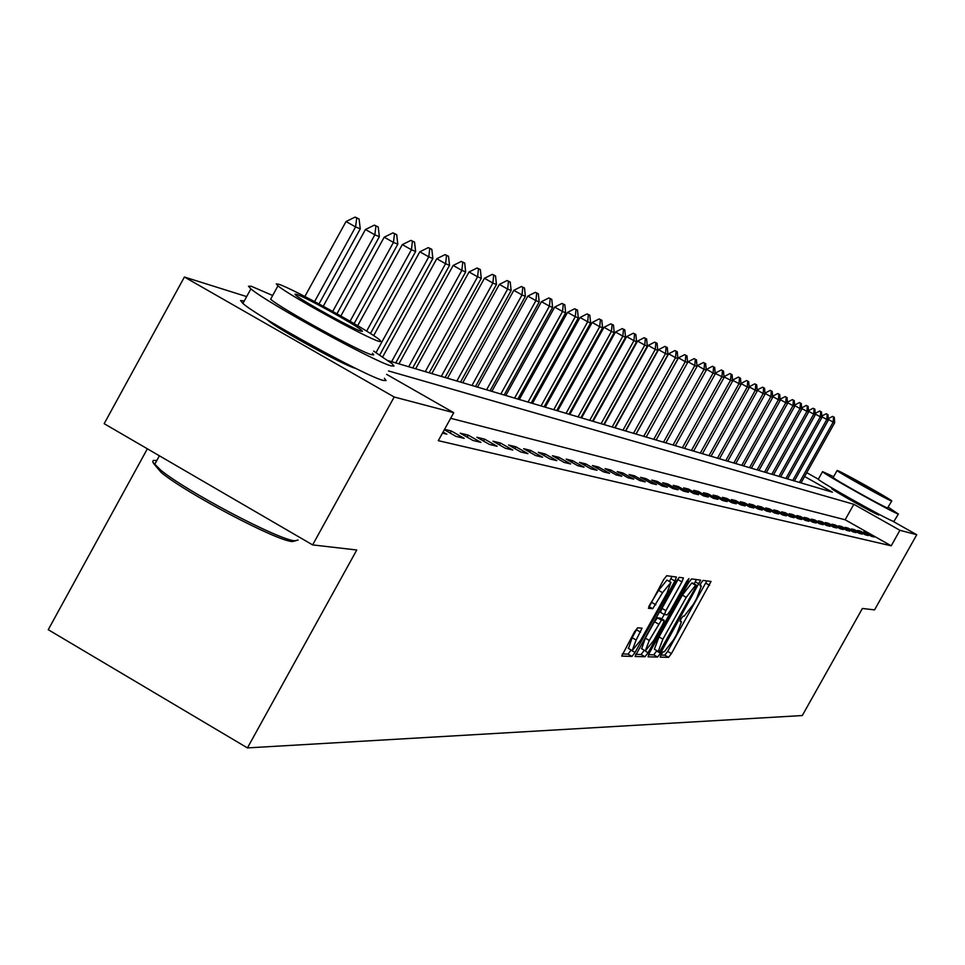 <?xml version="1.0" encoding="UTF-8"?>
<svg xmlns="http://www.w3.org/2000/svg" width="965" height="965" viewBox="0 0 965 965"><rect width="100%" height="100%" fill="white"/><g stroke="black" fill="none" stroke-linecap="round" stroke-linejoin="round"><path stroke-width="1.45" d="M661.158 654.427L660.217 657.129L668.552 657.334L671.435 653.57L711.036 581.461L703.063 580.399L701.036 583.029L700.011 585.743L701.35 586.044L696.658 598.421L693.461 604.162L684.185 616.189L683.124 616.104L681.085 618.746L680.072 621.436L681.471 621.701L676.827 633.945L673.63 639.674L664.294 651.797L663.22 651.761L661.158 654.427M355.747 368.401L355.373 368.292C345.108 366.073 276.545 328.45 267.812 320.235L267.209 319.705M876.244 512.97L878.85 515.045C876.003 514.61 831.782 489.846 831.721 488.664L834.99 489.931M637.636 627.829L634.536 631.798L621.725 656.091L631.978 656.417L635.042 652.473L674.897 581.039L676.405 577.022L666.694 575.731L663.618 579.651L648.408 608.276L652.75 608.686L662.557 592.667L670.952 582.378L666.948 593.137L640.663 640.229L632.172 650.615L636.14 640.024L642.039 628.155L637.636 627.829M892.094 520.823L916.75 534.731L874.555 609.88L862.396 608.469L802.289 715.548L247.438 747.911L356.76 550.002L312.624 544.899L394.19 397.001L184.399 277.015L246.533 296.557M916.75 534.731L899.923 530.292L853.832 504.285L388.497 370.946M386.603 374.36L453.755 412.694L438.291 440.667L891.214 545.816L899.923 530.292M453.755 412.694L394.19 397.001M649.409 652.907L648.058 656.815L657.575 657.056L660.518 653.245L700.638 580.122L691.543 578.916L688.588 582.727L649.409 652.907M635.597 654.33L641.074 654.487L644.982 656.743L635.151 656.49M679.071 577.432L677.973 579.651L681.917 581.907L683.413 577.914L679.312 577.347L676.308 581.22L635.042 656.429M681.917 581.907L665.886 610.64L664.402 614.584L667.201 614.85L670.18 611.002L686.778 581.244L688.913 578.614L687.876 581.388L647.985 652.859L644.982 656.743M891.214 545.816L845.147 519.773L450.655 418.303M866.558 532.632L863.687 531.92L871.431 536.311L874.266 536.986L866.558 532.632L866.16 533.331M860.551 531.16L857.62 530.436L865.436 534.863L868.331 535.563L860.551 531.16L860.141 531.872M854.411 529.652L851.42 528.929L859.32 533.392L862.276 534.103L854.411 529.652L854.001 530.388M848.151 528.12L845.099 527.373L853.084 531.896L856.1 532.62L848.151 528.12L847.74 528.868M841.757 526.564L838.645 525.792L846.703 530.364L849.779 531.1L841.757 526.564L841.335 527.324M835.232 524.96L832.047 524.188L840.201 528.796L843.338 529.556L835.232 524.96L834.797 525.744M828.561 523.332L825.316 522.535L833.543 527.192L836.764 527.964L828.561 523.332L828.127 524.128M821.758 521.667L818.429 520.847L826.752 525.563L830.033 526.347L821.758 521.667L821.299 522.475M814.798 519.966L811.396 519.134L819.804 523.886L823.157 524.695L814.798 519.966L814.327 520.786M807.681 518.217L804.207 517.373L812.711 522.186L816.137 523.006L807.681 518.217L807.21 519.061M800.407 516.444L796.861 515.575L805.449 520.437L808.96 521.281L800.407 516.444L799.925 517.3M792.965 514.622L789.334 513.73L798.031 518.651L801.613 519.508L792.965 514.622L792.47 515.503M785.365 512.753L781.65 511.848L790.432 516.83L794.099 517.71L785.365 512.753L784.859 513.669M777.573 510.847L773.773 509.918L782.663 514.96L786.415 515.853L777.573 510.847L777.054 511.776M769.612 508.905L765.715 507.952L774.702 513.042L778.538 513.971L769.612 508.905L769.081 509.858M761.457 506.902L757.477 505.925L766.56 511.088L770.492 512.029L761.457 506.902L760.915 507.88M753.098 504.864L749.021 503.863L758.213 509.074L762.241 510.051L753.098 504.864L752.543 505.865M744.546 502.765L740.372 501.74L749.672 507.023L753.798 508.012L744.546 502.765L743.979 503.79M735.788 500.618L731.506 499.568L740.915 504.912L745.137 505.937L735.788 500.618L735.197 501.667M726.802 498.423L722.411 497.349L731.94 502.753L736.271 503.802L726.802 498.423L726.199 499.496M717.598 496.167L713.087 495.069L722.737 500.546L727.176 501.607L717.598 496.167L716.983 497.277M708.153 493.863L703.533 492.729L713.292 498.266L717.851 499.363L708.153 493.863L707.514 494.997M698.467 491.487L693.726 490.329L703.606 495.938L708.286 497.072L698.467 491.487L697.816 492.657M688.515 489.05L683.654 487.868L693.666 493.549L698.467 494.707L688.515 489.05L687.852 490.244M678.311 486.553L673.317 485.335L683.461 491.101L688.395 492.283L678.311 486.553L677.635 487.783M667.84 483.996L662.702 482.729L672.967 488.58L678.045 489.798L667.84 483.996L667.129 485.25M657.069 481.354L651.797 480.063L662.207 485.986L667.406 487.241L657.069 481.354L656.345 482.657M646.007 478.652L640.591 477.325L651.134 483.32L656.477 484.611L646.007 478.652L645.259 479.979M634.632 475.866L629.059 474.503L639.747 480.582L645.247 481.909L634.632 475.866L633.872 477.241M622.932 473.007L617.202 471.596L628.034 477.772L633.703 479.123L622.932 473.007L622.148 474.418M610.905 470.052L605.007 468.616L615.984 474.864L621.81 476.264L610.905 470.052L610.097 471.511M598.517 467.024L592.438 465.54L603.583 471.885L609.578 473.332L598.517 467.024L597.685 468.52M585.767 463.9L579.507 462.368L590.809 468.809L596.985 470.293L585.767 463.9L584.911 465.444M572.631 460.691L566.178 459.111L577.637 465.649L584.006 467.181L572.631 460.691L571.738 462.283M559.085 457.374L552.438 455.745L564.067 462.38L570.641 463.96L559.085 457.374L558.18 459.014M545.129 453.96L538.277 452.283L550.074 459.014L556.853 460.643L545.129 453.96L544.188 455.649M530.726 450.438L523.657 448.701L535.635 455.54L542.62 457.229L530.726 450.438L529.761 452.187M515.865 446.795L508.555 445.01L520.726 451.958L527.939 453.695L515.865 446.795L514.864 448.604M500.521 443.044L492.97 441.198L505.334 448.255L512.789 450.052L500.521 443.044L499.484 444.913M484.659 439.159L476.867 437.254L489.424 444.431L497.12 446.276L484.659 439.159L483.586 441.089M468.266 435.143L460.209 433.176L472.971 440.474L480.932 442.38L468.266 435.143L467.169 437.145M444.334 429.739L455.95 436.373L464.189 438.363L451.318 430.993L444.551 429.341M443.068 432.018L446.855 434.19L442.453 433.128M147.368 448.797L48.25 629.699L247.438 747.911M806.752 472.669L818.32 479.195M312.624 544.899L104.172 423.683L184.399 277.015M388.147 360.657L832.385 492.186L804.617 476.505M845.147 519.773L853.832 504.285M451.318 430.993L450.173 433.068M660.844 655.042L664.752 655.151L667.647 651.387L706.863 580.894M694.149 583.897L696.428 579.543M648.504 654.692L653.727 654.837L656.875 650.663M659.71 651.652L696.718 585.369L695.608 585.236L686.236 597.347L662.895 639.156L658.239 651.447L659.71 651.652M692.906 583.198L696.718 585.369L692.906 583.198M658.214 651.423L654.367 649.216L659.023 636.924L682.364 595.115L691.736 583.029L692.846 583.162M677.973 579.651L661.954 608.372L660.47 612.317L664.402 614.572L660.47 612.317M664.234 614.488L661.749 618.951M644.282 650.241L647.985 652.859M649.264 640.422L645.332 650.844L653.643 640.615L662.762 624.295L664.234 620.374L661.435 620.133L649.264 640.422L645.332 638.154L641.677 648.733M660.313 618.131L664.137 620.326L660.313 618.131M645.332 638.154L654.487 621.737L657.503 617.865L660.217 618.07M641.074 654.487L644.077 650.603M628.468 648.48L632.147 637.72L637.539 627.841M670.711 582.233L666.96 580.086L658.564 590.375L662.557 592.667M648.854 606.37L658.564 590.375M669.408 581.485L672.062 576.419M622.28 653.956L628.022 654.125L631.158 650.036M801.034 482.898L834.689 422.718L833.181 422.103L799.454 482.428M833.507 416.904L832.59 416.385L833.507 416.904L833.181 422.103L828.296 419.365M834.689 422.718L834.267 417.218M832.59 416.385L828.247 418.665M794.376 480.92L828.356 420.137L826.824 419.51L792.76 480.449M827.162 414.25L826.233 413.732L827.162 414.25L826.824 419.51L821.842 416.711M828.356 420.137L827.934 414.576M826.233 413.732L821.794 416.06M787.573 478.917L821.903 417.495L820.334 416.856L785.92 478.423M820.684 411.548L819.743 411.018L820.684 411.548L820.334 416.856L815.244 413.997M821.903 417.495L821.468 411.874M819.743 411.018L815.196 413.406M780.637 476.855L815.304 414.805L813.712 414.142L778.948 476.36M814.062 408.786L813.109 408.255L814.062 408.786L813.712 414.142L808.513 411.235M815.304 414.805L814.87 409.124M813.109 408.255L808.477 410.692M773.556 474.756L808.586 412.055L806.945 411.38L771.831 474.249M807.307 405.976L806.354 405.433L807.307 405.976L806.945 411.38L801.65 408.412M808.586 412.055L808.127 406.313M806.354 405.433L801.601 407.918M833.639 476.698L822.554 471.632C822.699 473.429 893.831 513.223 898.125 513.911L888.246 507.192M818.392 479.062L818.308 479.231C818.404 481.113 889.513 520.907 893.867 521.51L898.403 513.971M891.708 501.028L887.583 507.964C884.374 507.409 833.29 478.821 833.169 477.53L833.241 477.422M891.491 500.98L891.756 500.931C891.588 499.677 841.118 471.439 837.403 470.51L837.089 470.546C837.222 471.776 888.331 500.365 891.491 500.98M846.993 475.914L846.8 475.938C846.896 476.734 879.754 495.117 881.853 495.552L882.034 495.528C881.926 494.719 849.333 476.481 846.993 475.914M295.423 540.846L292.25 541.546C277.245 541.208 186.547 493.489 161.239 472.524L153.556 463.453M156.837 460.426L153.242 460.426L152.747 462.102L160.612 470.039C186.559 491.499 279.536 540.424 294.868 540.786L298.113 540.05M272.576 295.447L251.19 286.231L248.488 286.243L250.9 288.849C265.399 301.888 375.699 362.406 391.271 365.904L394.022 366.097L392.188 363.769L373.648 351.115M244.254 300.959L240.562 300.549L242.903 303.444C257.257 316.725 367.544 377.194 383.262 380.427L386.048 380.572L384.432 378.304M372.466 353.262L373.708 354.903L371.658 354.722C360.078 351.996 280.887 308.51 270.622 299.222L277.968 285.821C288.33 294.952 367.532 338.474 379.016 341.381L381.042 341.586L379.643 339.909C370.102 331.224 292.081 288.197 278.716 284.253L276.279 283.903L277.968 285.821M296.484 294.361L294.952 294.156L296.014 295.362C302.588 301.189 353.492 329.186 361.115 331.176L362.466 331.333L361.537 330.223C355.289 324.578 304.88 296.786 296.484 294.361M766.319 472.621L801.71 409.244L800.033 408.557L764.557 472.102M800.419 403.093L799.442 402.55L800.419 403.093L800.033 408.557L794.629 405.517M801.71 409.244L801.252 403.442M799.442 402.55L794.593 405.083M758.924 470.425L794.69 406.374L792.989 405.674L757.127 469.895M793.375 400.161L792.386 399.606L793.375 400.161L792.989 405.674L787.452 402.574M794.69 406.374L794.219 400.511M792.386 399.606L787.416 402.2M751.373 468.194L787.524 403.442L785.775 402.731L749.54 467.651M786.173 397.158L785.184 396.603L786.173 397.158L785.775 402.731L780.118 399.558M787.524 403.442L787.042 397.52M785.184 396.603L780.094 399.245M743.665 465.914L780.19 400.451L778.417 399.727L741.783 465.359M778.815 394.082L777.814 393.527L778.815 394.082L778.417 399.727L772.627 396.482M780.19 400.451L779.708 394.456M777.814 393.527L772.615 396.229M735.776 463.574L772.712 397.387L770.878 396.651L733.858 463.007M771.3 390.946L770.287 390.379L771.3 390.946L770.878 396.651L764.968 393.322M772.712 397.387L772.205 391.332M770.287 390.379L764.956 393.153M727.719 461.198L765.052 394.263L763.182 393.503L725.764 460.607M763.605 387.737L762.591 387.17L763.605 387.737L763.182 393.503L757.139 390.101M765.052 394.263L764.545 388.135M762.591 387.17L757.127 390.005M719.48 458.749L757.223 391.066L755.318 390.282L717.477 458.158M755.752 384.456L755.318 390.282L749.13 386.808L754.714 383.877L756.705 384.854L754.714 383.877M757.223 391.066L756.705 384.854M711.048 456.252L749.214 387.785L747.26 386.989L708.998 455.649M747.706 381.103L746.657 380.524L747.706 381.103L747.26 386.989L740.939 383.527M749.214 387.785L748.683 381.513M746.657 380.524L740.975 383.467M702.424 453.707L741.024 384.444L739.021 383.624L700.325 453.08M739.48 377.677L738.418 377.086L739.48 377.677L739.021 383.624L732.568 380.246M741.024 384.444L740.481 378.087M738.418 377.086L732.676 380.053M693.594 451.089L732.628 381.018L730.589 380.186L691.447 450.45M731.06 374.167L729.986 373.564L731.06 374.167L730.589 380.186L723.991 376.881M732.628 381.018L732.085 374.589M729.986 373.564L724.16 376.567M684.559 448.411L724.052 377.508L721.965 376.652L682.364 447.76M722.435 370.56L721.362 369.957L722.435 370.56L721.965 376.652L715.222 373.431M724.052 377.508L723.485 371.006M721.362 369.957L715.463 372.997M675.307 445.673L715.258 373.913L713.123 373.045L673.063 445.01M713.605 366.881L712.52 366.266L713.605 366.881L713.123 373.045L706.549 369.342L706.223 369.909M715.258 373.913L714.679 367.327M712.52 366.266L706.549 369.342M665.838 442.875L706.259 370.234L704.064 369.342L663.522 442.187M704.571 363.105L703.461 362.49L704.571 363.105L704.064 369.342L697.418 365.602L697.02 366.314M706.259 370.234L705.668 363.564M703.461 362.49L697.418 365.602M656.128 439.992L697.032 366.471L694.788 365.554L653.763 439.292M695.307 359.245L694.185 358.618L695.307 359.245L694.788 365.554L688.057 361.766L646.188 437.048L687.587 362.599L685.283 361.658L643.751 436.337M697.032 366.471L696.428 359.716M694.185 358.618L688.057 361.766M685.813 355.289L684.68 354.65L685.813 355.289L685.283 361.658L678.467 357.834L636.092 434.057M687.587 362.599L686.959 355.759M684.68 354.65L678.467 357.834M635.983 434.033L677.888 358.642L675.524 357.677L633.498 433.297M676.079 351.224L677.261 351.718L674.921 350.572L676.079 351.224L675.524 357.677L668.636 353.805L625.73 430.993M677.888 358.642L677.261 351.718M674.921 350.572L668.636 353.805M625.525 430.933L667.949 354.577L665.524 353.588L622.968 430.185M666.091 347.062L667.298 347.569L664.933 346.399L666.091 347.062L665.524 353.588L658.552 349.668L615.115 427.857M667.949 354.577L667.298 347.569M664.933 346.399L658.552 349.668M614.789 427.76L657.756 350.416L655.271 349.402L612.172 426.988M655.85 342.78L657.093 343.299L654.668 342.129L655.85 342.78L655.271 349.402L648.203 345.434L604.223 424.624M657.756 350.416L657.093 343.299M654.668 342.129L648.203 345.434M603.788 424.504L647.298 346.145L644.741 345.096L601.099 423.707M645.344 338.401L646.61 338.932L644.15 337.726L645.344 338.401L644.741 345.096L637.588 341.079L593.053 421.319M647.298 346.145L646.61 338.932M644.15 337.726L637.588 341.079M592.486 421.15L636.562 341.755L633.945 340.681L589.724 420.342M634.548 333.902L635.863 334.445L633.342 333.215L634.548 333.902L633.945 340.681L626.695 336.604L581.569 417.917M636.562 341.755L635.863 334.445M633.342 333.215L626.695 336.604M580.882 417.712L625.537 337.243L622.847 336.146L578.047 416.88M623.474 329.282L624.813 329.837L622.244 328.595L623.474 329.282L622.847 336.146L615.501 332.02L569.796 414.431M625.537 337.243L624.813 329.837M622.244 328.595L615.501 332.02M568.964 414.19L614.21 332.623L611.436 331.49L566.057 413.334M612.087 324.53L613.475 325.108L610.845 323.83L612.087 324.53L611.436 331.49L604.006 327.304L557.686 410.849M614.21 332.623L613.475 325.108M610.845 323.83L604.006 327.304M556.721 410.559L602.57 327.859L599.723 326.701L553.729 409.679M600.387 319.644L601.81 320.235L599.132 318.945L600.387 319.644L599.723 326.701L592.196 322.467L545.249 407.17M602.57 327.859L601.81 320.235M599.132 318.945L592.196 322.467M544.127 406.832L590.604 322.973L587.685 321.779L541.051 405.927M588.373 314.626L589.832 315.241L587.094 313.915L588.373 314.626L587.685 321.779L580.049 317.485L532.463 403.382M590.604 322.973L589.832 315.241M587.094 313.915L580.049 317.485M531.184 403.008L578.3 317.943L575.297 316.713L528.024 402.067M575.996 309.476L577.504 310.103L574.706 308.752L575.996 309.476L575.297 316.713L567.553 312.358L519.315 399.486M578.3 317.943L577.504 310.103M574.706 308.752L567.553 312.358M517.867 399.064L565.635 312.769L562.547 311.514L514.61 398.099M563.27 304.168L564.827 304.807L561.968 303.432L563.27 304.168L562.547 311.514L554.694 307.087L505.781 395.481M565.635 312.769L564.827 304.807M561.968 303.432L554.694 307.087M504.164 394.999L552.607 307.449L549.423 306.146L500.811 394.01M550.183 298.704L551.775 299.367L548.856 297.956L550.183 298.704L549.423 306.146L541.474 301.671L491.861 391.356M552.607 307.449L551.775 299.367M548.856 297.956L541.474 301.671M490.051 390.825L539.194 301.961L535.913 300.622L486.601 389.8M536.697 293.071L538.337 293.758L535.346 292.323L536.697 293.071L535.913 300.622L527.843 296.086L477.518 387.11M539.194 301.961L538.337 293.758M535.346 292.323L527.843 296.086M475.516 386.519L525.37 296.315L521.993 294.94L471.957 385.469M522.801 287.281L524.49 287.98L521.438 286.509L522.801 287.281L521.993 294.94L513.814 290.332L462.742 382.743M525.37 296.315L524.49 287.98M521.438 286.509L513.814 290.332M460.534 382.092L511.136 290.501L507.65 289.078L456.867 381.006M508.483 281.31L510.22 282.033L507.095 280.526L508.483 281.31L507.65 289.078L499.351 284.398L447.519 378.232M511.136 290.501L510.22 282.033M507.095 280.526L499.351 284.398M445.094 377.52L496.456 284.506L492.862 283.034L441.307 376.398M493.718 275.146L495.515 275.894L492.319 274.35L493.718 275.146L492.862 283.034L484.43 278.282L431.825 373.588M496.456 284.506L495.515 275.894M492.319 274.35L484.43 278.282M429.16 372.804L481.306 278.306L477.603 276.798L425.263 371.646M478.483 268.789L480.341 269.561L477.06 267.993L478.483 268.789L477.603 276.798L469.05 271.973L415.638 368.799M481.306 278.306L480.341 269.561M477.06 267.993L469.05 271.973M412.718 367.93L465.673 271.925L461.849 270.357L408.702 366.736M462.766 262.227L464.684 263.035L461.318 261.418L462.766 262.227L461.849 270.357L453.164 265.459L398.931 363.841M465.673 271.925L464.684 263.035M461.318 261.418L453.164 265.459M395.746 362.912L449.545 265.327L445.589 263.71L391.597 361.682M446.542 255.46L448.508 256.28L445.07 254.627L446.542 255.46L445.589 263.71L436.771 258.741L382.683 356.905M449.545 265.327L448.508 256.28M445.07 254.627L436.771 258.741M379.728 354.975L432.863 258.511L428.786 256.847L376.036 352.611M429.763 248.463L431.813 249.32L428.279 247.619L429.763 248.463L428.786 256.847L419.823 251.793L373.672 335.615M432.863 258.511L431.813 249.32M428.279 247.619L419.823 251.793M370.464 333.528L415.638 251.479L411.416 249.754L366.628 331.116M412.429 241.226L414.54 242.106L410.909 240.382L412.429 241.226L411.416 249.754L402.308 244.615L357.689 325.7M415.638 251.479L414.54 242.106M410.909 240.382L402.308 244.615M354.131 323.589L397.809 244.193L393.443 242.408L350.078 321.236M394.504 233.747L396.687 234.664L392.96 232.879L394.504 233.747L393.443 242.408L384.191 237.185L340.874 315.965M397.809 244.193L396.687 234.664M392.96 232.879L384.191 237.185M336.966 313.77L379.366 236.654L374.842 234.809L332.732 311.406M375.94 226.003L378.208 226.956L374.372 225.122L375.94 226.003L374.842 234.809L365.445 229.501L323.275 306.231M379.366 236.654L378.208 226.956M374.372 225.122L365.445 229.501M319.017 303.927L360.271 228.85L355.59 226.932L314.59 301.575M356.724 217.994L359.064 218.971L355.132 217.089L356.724 217.994L355.59 226.932L346.025 221.54L304.868 296.496M360.271 228.85L359.064 218.971M355.132 217.089L346.025 221.54M681.206 621.557L680.108 620.917L681.194 621.557M700.023 585.285L701.097 585.9L700.023 585.285M705.765 583.125L709.565 585.309M667.647 651.387L671.435 653.57M664.752 655.151L668.552 657.334M695.307 581.823L699.167 584.03M656.67 651.025L660.518 653.245M653.727 654.837L657.575 657.056M691.736 583.029L695.608 585.236M682.364 595.115L686.236 597.347M659.023 636.924L662.895 639.156M661.954 608.372L665.886 610.64M686.996 580.882L687.876 581.388M657.503 617.865L661.435 620.133M654.487 621.737L658.42 624.005M636.55 629.831L640.543 632.135M632.147 637.72L636.14 640.024M651.821 602.462L655.814 604.766M648.83 606.43L652.75 608.686M670.916 578.759L674.897 581.039M631.074 650.181L635.042 652.473M628.022 654.125L631.978 656.417M654.367 649.216L658.239 651.447M641.411 648.589L645.332 650.844M628.191 648.311L632.172 650.615M876.317 512.837L875.822 513.706M835.063 489.798L834.568 490.678M833.169 477.53L837.089 470.546M822.554 471.632L818.308 479.231M273.336 323.408L272.986 324.047M159.382 455.794L154.545 464.623M361.019 331.152L361.537 330.223M250.9 288.849L242.903 303.444M161.239 472.524L160.612 470.039"/></g></svg>
